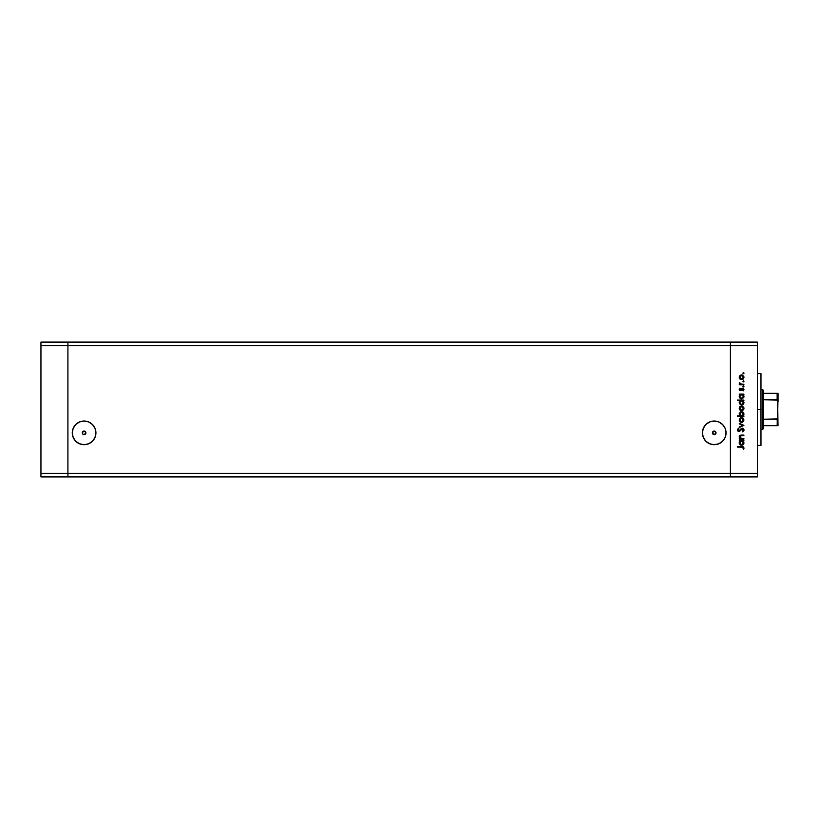 <?xml version="1.0" encoding="UTF-8"?>
<svg xmlns="http://www.w3.org/2000/svg" width="819" height="819" viewBox="0 0 819 819"><rect width="100%" height="100%" fill="white"/><g stroke="black" fill="none" stroke-linecap="round" stroke-linejoin="round"><path stroke-width="1.23" d="M713.82 434.623L714.229 434.674A1.802 1.802 0 0 1 712.428 432.872A1.802 1.802 0 0 1 714.229 431.07L712.858 431.705L712.428 432.913L714.229 434.674L712.428 432.913L713.82 431.122M83.692 434.623L84.101 434.674A1.802 1.802 0 0 1 82.299 432.872A1.802 1.802 0 0 1 84.101 431.07L82.729 431.705L82.299 432.913L82.75 434.07L84.101 434.674L82.75 434.07L82.299 432.913L83.692 431.122M714.229 444.697A11.835 11.835 0 0 1 702.395 432.872A11.835 11.835 0 0 1 714.229 421.038L718.754 421.939L722.593 424.508L725.153 428.347L726.054 432.872L725.153 437.397L722.593 441.236L718.754 443.796L714.229 444.697L709.704 443.796L705.865 441.236L703.296 437.397L702.395 432.872L703.296 428.347L705.865 424.508L709.704 421.939L714.229 421.038A11.835 11.835 0 0 1 726.054 432.872A11.835 11.835 0 0 1 714.229 444.697M84.101 444.697A11.835 11.835 0 0 1 72.267 432.872A11.835 11.835 0 0 1 84.101 421.038L88.626 421.939L92.465 424.508L95.024 428.347L95.925 432.872L95.024 437.397L92.465 441.236L88.626 443.796L84.101 444.697L79.566 443.796L75.737 441.236L73.167 437.397L72.267 432.872L73.167 428.347L75.737 424.508L79.566 421.939L84.101 421.038A11.835 11.835 0 0 1 95.925 432.872A11.835 11.835 0 0 1 84.101 444.697M730.405 476.914L730.405 342.086L67.916 342.086L67.916 345.679L67.916 342.086L40.95 342.086L40.95 345.679L40.95 342.086L757.37 342.086L757.37 345.679L730.405 345.679L730.405 342.086L730.405 345.679L67.916 345.679L730.405 345.679L730.405 473.321L730.405 345.679L730.405 473.321L67.916 473.321L67.916 345.679L67.916 473.321L757.37 473.321L757.37 345.679L757.37 476.914L730.405 476.914L730.405 473.321L730.405 476.914L757.37 476.914L757.37 473.321L730.405 473.321L730.405 476.914L67.916 476.914L67.916 473.321L67.916 476.914L730.405 476.914M712.55 433.517L713.544 431.214L715.007 431.255L715.929 432.289L715.908 433.517L714.639 434.623L713.226 434.367L712.428 432.872M714.629 431.122L716.021 432.913L714.639 434.623M82.422 433.517L82.432 432.186L83.405 431.214L84.879 431.255L85.8 432.289L85.78 433.517L84.5 434.623L83.098 434.367L82.299 432.872M84.5 431.122L85.893 432.913L84.5 434.623M81.787 421.273L79.566 421.939M74.263 439.445L75.737 441.236M85.893 432.913L85.463 431.705L84.101 431.07L85.371 431.603L85.893 432.872L85.371 434.142L84.101 434.674L85.893 432.913L85.463 431.705L84.101 431.07A1.802 1.802 0 0 1 85.893 432.872A1.802 1.802 0 0 1 84.101 434.674L85.78 433.517M724.068 426.3L722.593 424.508M718.754 421.939L716.533 421.273M716.021 432.913L715.591 431.705L714.229 431.07L715.499 431.603L716.021 432.872L715.499 434.142L714.229 434.674L716.021 432.913L715.591 431.705L714.229 431.07A1.802 1.802 0 0 1 716.021 432.872A1.802 1.802 0 0 1 714.229 434.674L715.908 433.517M67.916 476.914L67.916 342.086L67.916 345.679L40.95 345.679L67.916 345.679L67.916 473.321L40.95 473.321L40.95 345.679L40.95 473.321L67.916 473.321L67.916 476.914L40.95 476.914L40.95 473.321L40.95 476.914L67.916 476.914M760.974 374.232L760.974 445.454L760.974 409.5L757.37 409.5L760.974 409.5L760.974 373.546L757.37 373.546M741.379 444.697L739.782 443.028L741.584 444.707L740.796 444.512M743.887 438.574L743.887 439.138L743.887 438.574L743.887 439.138L739.291 439.138L740.12 438.574L739.27 437.336L739.455 435.923L741.369 435.104L743.887 435.104L743.887 435.667L740.304 435.882L740.12 437.909L743.887 438.574L740.99 438.493L739.782 436.926L740.683 435.739L743.887 435.667L743.887 435.104L741.543 435.104L739.209 436.824L740.12 438.574L739.291 439.138L743.887 439.138L739.291 439.138L739.291 438.574M744.051 429.791L742.352 428.173L744.051 429.791L742.679 431.879L743.406 429.852L742.608 428.777L739.168 431.459L738.062 431.214L737.438 429.924L738.503 428.255L738.093 430.159L739.117 430.886L742.352 428.173L738.881 430.917L738.083 429.985L738.503 428.255L737.438 429.924L738.902 431.48L742.342 428.736L743.406 429.965L742.679 431.879L744.031 430.282M739.291 423.863L739.291 423.249L743.887 425.348L739.291 427.528L739.291 426.914L742.638 425.389L739.291 423.863L739.291 423.249L743.887 425.348L739.291 423.249L739.291 423.863L742.638 425.389L739.291 426.914L739.291 427.528L743.887 425.43L739.291 427.528L739.291 426.914M739.977 421.734L741.604 422.358L740.151 421.877L739.26 420.464L740.519 417.844L742.925 417.997L743.969 419.983L743.294 421.672L741.604 422.358L743.969 419.983L741.604 417.598L739.966 418.233L739.209 419.983L739.977 421.734L739.209 419.983L739.966 418.233M741.84 410.657L739.803 409.858L739.219 408.036L740.325 406.265L742.516 406.081L743.939 407.821L743.294 409.971L741.604 410.667L743.969 408.282L741.604 405.907L739.966 406.531L739.209 408.282L739.803 409.858M739.936 394.86L739.291 394.123L743.887 394.123L743.099 394.686L743.795 397.491L741.819 398.955L739.608 397.88L739.444 395.505L740.141 394.686L739.209 396.55L741.584 398.966L743.969 396.57L743.099 394.686L743.887 394.123L739.291 394.123L739.291 394.686L739.291 394.123L743.887 394.123L743.887 394.686M743.447 372.665L743.969 373.188L743.447 372.665L743.939 373.392L743.242 373.679L743.079 372.819L743.928 372.993L742.925 373.188L743.447 373.72L742.925 373.188L743.447 372.665L743.969 373.188L743.447 373.72L742.925 373.188L743.447 372.665L743.969 373.188L743.447 373.72L742.925 373.188L743.447 372.665L743.969 373.188L743.447 373.72M741.379 379.678L739.649 378.695L739.26 376.812L740.519 375.174L742.516 375.102L743.939 376.842L743.294 378.992L741.604 379.688L743.969 377.303L741.604 374.928L739.966 375.552L739.209 377.303L739.803 378.88M743.969 381.337L743.079 381.715L743.242 380.855L743.969 381.337L743.447 380.815L742.925 381.337L743.447 381.869L742.925 381.337L743.447 380.815L743.969 381.337L743.447 381.869L742.925 381.337L743.447 380.815L743.969 381.337L743.447 381.869L742.925 381.337L743.447 381.869L743.969 381.337L743.447 381.869L743.969 381.337L743.447 380.815M743.887 384.203L743.887 384.766L743.887 384.203L743.887 384.766L739.291 384.766L739.966 384.203L739.373 382.586L740.591 384.05L743.887 384.203L740.765 384.101L739.373 382.586L739.966 384.203L739.291 384.766L743.887 384.766L739.291 384.766L739.291 384.203M743.447 385.903L743.816 386.793L742.935 386.527L743.652 385.933L743.969 386.425L743.447 385.903L742.925 386.425L743.447 386.947L742.925 386.425L743.447 385.903L743.969 386.425L743.447 386.947L742.925 386.425L743.447 385.903L743.969 386.425L743.447 386.947L742.925 386.425M743.959 389.69L743.345 390.817L742.669 388.718L741.123 390.366L739.485 390.172L739.864 388.237L740.396 390.008L742.649 388.155L743.949 389.24L743.345 390.817L742.669 388.718L740.417 390.581L742.669 388.718L743.345 390.817L743.969 389.506L742.649 388.155L740.396 390.008L739.864 388.237L739.219 389.332M740.458 404.647L739.209 402.518L740.181 400.665L737.438 400.665L737.438 400.092L743.887 400.092L743.099 400.665L743.795 403.46L741.349 404.924L739.608 403.859L739.465 401.464L740.181 400.665L739.209 402.518L741.584 404.934L743.969 402.538L743.099 400.665L743.887 400.092L737.438 400.092L737.438 400.665L737.438 400.092L743.887 400.092L743.887 400.665M743.959 413.81L743.038 415.909L743.887 416.472L737.438 416.472L737.438 415.909L740.13 415.909L739.25 413.564L740.683 411.803L742.065 411.67L743.529 412.633L743.611 415.335L743.969 414.045L741.604 411.629L739.209 414.035L740.13 415.909L737.438 415.909L737.438 416.472L743.887 416.472L743.887 415.909L743.887 416.472L737.438 416.472L737.438 415.909M739.291 441.001L740.141 441.001L739.291 440.427L743.887 440.427L743.099 441.001L743.795 443.796L741.584 445.27L739.608 444.195L739.444 441.81L740.141 441.001L739.209 442.854L741.584 445.27L743.969 442.874L743.099 441.001L743.887 440.427L739.291 440.427L739.291 441.001L739.291 440.427L743.887 440.427L743.887 441.001M743.468 449.385L744.051 448.034L743.324 449.549L742.823 447.215L737.602 447.123L737.602 446.56L743.345 446.764L744.051 448.136L743.324 449.549L743.406 448.003L743.324 449.549L744.051 448.034L741.85 446.56L737.602 446.56L737.602 447.123L741.789 447.123L743.406 448.003L743.079 447.348M757.37 345.679L757.37 342.086L730.405 342.086L730.405 345.679L757.37 345.679M742.997 397.717L743.376 396.908L742.557 398.106L741.195 398.362L739.782 396.724L740.611 398.116M741.379 404.361L739.905 403.214L740.796 404.187M740.151 379.197L739.219 377.057M739.209 377.303L740.141 375.409M742.065 374.969L742.659 375.163M743.12 376.29L741.604 375.491L743.406 377.303L741.604 379.125L739.782 377.303L741.604 375.491L740.745 375.696L739.915 376.607L740.089 378.317L742.618 378.818L743.376 377.661L742.956 376.085M740.908 375.624L740.315 376.023M739.966 384.203L739.209 383.087L739.966 384.203L739.209 383.087L739.373 382.586L739.803 383.364M739.864 382.903L741.553 384.193M739.782 383.19L740.765 384.101M743.447 386.947L743.969 386.425M742.925 390.448L743.406 389.537L742.925 390.448L743.406 389.537L742.669 388.718L740.417 390.581L739.209 389.414L739.864 388.237L739.782 389.414L740.816 389.854L742.454 388.165M739.209 389.414L740.417 390.581L739.209 389.414L739.864 388.237M740.509 389.998L739.782 389.414L740.396 390.008L739.782 389.414L740.263 388.626L739.782 389.414L740.396 390.008L742.649 388.155M740.888 389.793L741.932 388.37M743.969 389.506L743.345 390.817M743.406 389.537L742.669 388.718L743.406 389.537M742.188 388.912L741.318 390.202M741.758 389.578L741.123 390.366M743.099 394.686L743.969 396.57M741.308 398.955L740.571 398.74M739.291 394.686L739.997 394.799M743.918 396.038L743.754 395.526M742.628 394.993L740.898 394.819M741.379 398.392L740.796 398.208M740.53 398.054L740.038 397.512M739.803 396.181L741.604 394.686L743.406 396.55L741.584 398.403L739.782 396.539L740.294 395.229L739.813 396.15M743.273 397.256L742.894 395.229M740.448 397.993L741.983 398.351M741.134 398.341L743.099 397.573M743.959 402.774L741.574 404.934M737.438 400.665L740.181 400.665M739.465 401.464L739.27 401.975M742.045 404.893L743.273 404.238M742.311 400.788L740.898 400.788M740.304 401.197L739.782 402.518L741.604 400.665L743.396 402.702L742.628 400.962M742.997 403.685L743.406 402.518L741.983 404.33M740.53 404.023L740.038 403.48M740.448 403.962L741.584 404.371L739.905 403.214M741.379 410.657L739.977 410.032L741.604 410.667L739.977 410.032L739.209 408.282L739.792 406.705M743.928 408.753L742.935 410.258M743.294 409.971L743.806 409.203M739.915 407.586L741.604 406.47L739.813 408.64L740.591 409.797L741.963 410.063L743.283 408.978L742.956 407.063M741.082 406.541L740.448 406.879M742.311 406.613L743.406 408.282L741.604 410.104L739.813 408.64M743.12 407.268L741.256 406.5M743.847 414.844L743.519 415.448M743.253 415.735L743.887 415.909M743.683 412.889L743.283 412.346M740.56 415.602L741.584 415.909L743.396 413.871L741.768 415.898L739.782 413.861L740.069 415.079M740.898 412.346L739.782 414.045L741.604 412.192L742.894 412.745L741.246 412.233L739.833 414.527M743.335 414.588L741.768 415.898M743.376 414.424L741.604 412.192L743.406 414.056L742.894 412.745M743.294 418.294L742.659 417.844M742.659 422.123L742.075 422.317M743.12 418.97L741.604 418.171L743.406 419.983L741.604 421.795L739.782 419.983L741.604 418.171L739.782 419.983L740.089 420.997L742.618 421.498L743.376 420.331L742.956 418.765M739.915 419.287L739.813 420.342M740.908 418.294L740.315 418.693M742.679 431.879L743.079 430.794M742.362 431.347L743.386 429.74M743.386 430.19L742.342 428.736L739.926 431.07M743.406 429.965L742.342 428.736L739.864 431.122M742.608 428.767L741.635 429.033M738.615 431.449L737.888 431.06M737.448 429.801L738.503 428.255L738.738 428.88M737.458 429.668L737.694 429.033M738.892 428.757L738.083 429.985L738.892 428.757L738.083 429.985L738.881 430.917L741.42 428.47M738.103 429.801L738.881 430.917L740.018 430.077M738.083 429.985L738.881 430.917L739.69 430.497L738.881 430.917M742.894 428.265L743.57 428.716M742.342 428.736L743.13 429.125M740.12 438.574L739.219 436.957M739.25 436.445L739.67 435.647M740.519 435.196L743.887 435.104L743.887 435.667M741.727 435.667L740.396 435.831M740.581 435.769L739.905 437.541M741.205 435.677L739.895 436.332M740.12 437.909L741.144 438.523M740.99 438.493L742.229 438.574M739.946 435.421L739.219 436.65M743.928 443.345L743.57 444.205M743.273 444.563L742.495 445.096L743.273 444.574M741.308 445.26L740.571 445.045M739.383 443.775L739.229 443.192M739.229 442.506L739.414 441.851M741.963 441.031L740.898 441.124M742.894 441.533L742.311 441.124M740.304 441.533L739.782 442.854L741.604 441.001L743.406 442.854L741.983 444.666M740.53 444.359L740.038 443.816M742.997 444.021L743.273 442.147M741.584 444.707L739.813 443.212M737.602 447.123L737.602 446.56L741.85 446.56M743.376 377.661L743.376 376.955M742.301 375.624L741.43 375.501M739.915 376.607L739.813 377.661M740.908 378.992L741.963 379.084M743.376 396.908L743.376 396.191M741.963 394.727L741.42 394.697M740.069 401.484L739.813 402.876M742.874 403.818L743.273 403.224M743.376 408.64L743.376 407.934M740.908 409.971L741.963 410.063M743.376 420.331L743.376 419.625M740.908 421.662L741.963 421.765M743.376 443.212L743.376 442.495M740.069 441.82L739.782 443.028M740.448 444.297L741.277 444.676M777.313 419.195L777.149 425.675L763.666 425.675L763.666 409.5L762.765 409.5L762.765 429.279L762.765 409.5L760.974 409.5L762.765 409.5L762.765 389.721L763.666 428.378L763.666 425.675L778.05 425.675L777.692 418.867M777.313 393.325L777.149 399.774L763.666 399.774L763.666 409.5L763.666 390.622L763.666 399.774L777.63 400.051L778.009 425.675M777.149 393.325L763.666 393.325L778.04 393.325L778.05 401.668L777.149 399.774L777.149 393.325L778.04 393.325L777.63 418.949L763.666 419.226L777.149 419.226L777.426 425.675M777.507 419.072L777.507 409.5L777.507 419.072M757.37 445.454L760.974 445.454M763.666 428.378L762.765 429.279L760.974 429.279M760.974 389.721L762.765 389.721L763.666 390.622"/></g></svg>
